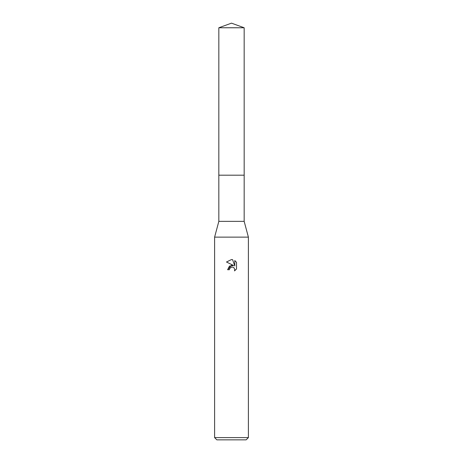 <?xml version="1.0" encoding="UTF-8"?>
<svg xmlns="http://www.w3.org/2000/svg" width="463" height="463" viewBox="0 0 463 463"><rect width="100%" height="100%" fill="white"/><g stroke="black" fill="none" stroke-linecap="round" stroke-linejoin="round"><path stroke-width="0.69" d="M218.831 27.763L244.169 27.763L231.5 23.15L218.831 27.763L218.825 175.188L244.175 175.188L244.169 221.366L248.394 237.131L248.394 437.599L214.606 437.599L216.858 439.85L246.142 439.85L248.394 437.599M244.169 27.763L244.175 175.188L218.825 175.188L218.831 221.366L244.169 221.366M218.831 221.366L214.606 237.131L248.394 237.131M231.5 267.076L229.677 268.505L229.388 269.726L227.617 269.726L231.5 265.287L233.653 265.548L226.482 262.012L231.5 259.54L232.588 259.656L234.782 265.965L234.782 260.559L236.518 262.318L236.518 268.986L234.498 270.919L234.787 269.709L233.994 267.805L233.12 267.22L231.5 267.076L233.12 267.22L233.994 267.805L234.787 269.709L234.504 270.913L236.518 268.986M229.388 269.726L229.573 268.737M233.653 265.548L229.515 266.051L227.617 269.726M231.083 267.203L231.483 267.082M236.518 262.318L234.782 260.565M232.588 259.656L231.656 259.546M231.5 259.54L226.482 262.012M214.606 237.131L214.606 437.599"/></g></svg>
